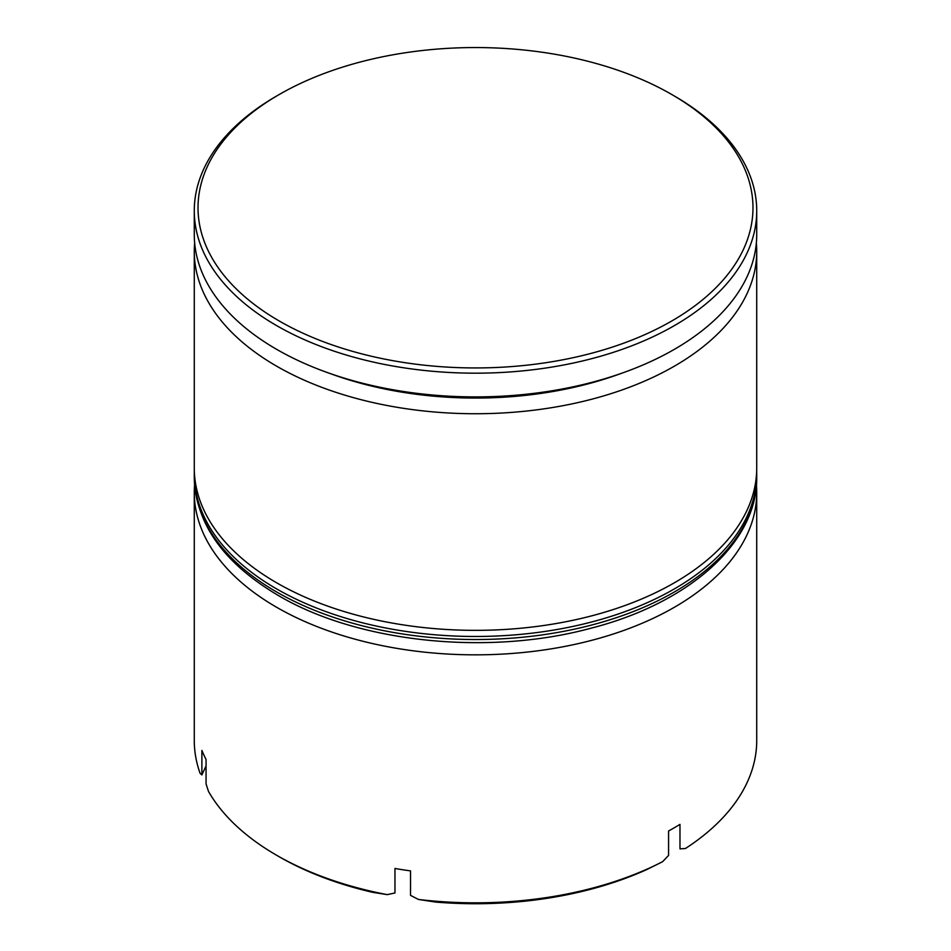 <?xml version="1.0" encoding="UTF-8"?>
<svg xmlns="http://www.w3.org/2000/svg" width="951" height="951" viewBox="0 0 951 951"><rect width="100%" height="100%" fill="white"/><g stroke="black" fill="none" stroke-linecap="round" stroke-linejoin="round"><path stroke-width="1.43" d="M329.7 373.374A269.977 155.869 0 0 0 621.3 373.374M756.342 242.957A281.223 162.359 180 0 1 756.723 251.373A281.223 162.359 180 0 1 583.118 401.381A281.223 162.359 180 0 1 276.646 366.183A281.223 162.359 180 0 1 194.277 251.373A281.223 162.359 180 0 1 194.658 242.957M756.425 484.927A281.223 162.359 180 0 1 756.723 492.475A281.223 162.359 180 0 1 583.118 642.484A281.223 162.359 180 0 1 276.646 607.285A281.223 162.359 180 0 1 194.277 492.475A281.223 162.359 180 0 1 194.575 484.927M279.297 321.022A277.478 160.196 0 0 0 671.703 321.022A277.478 160.196 0 0 0 671.703 94.47L674.354 96.003A281.223 162.359 180 0 1 756.723 210.813A281.223 162.359 180 0 1 583.118 360.821A281.223 162.359 180 0 1 276.646 325.622A281.223 162.359 180 0 1 194.277 210.813A281.223 162.359 180 0 1 276.646 96.003L279.297 94.47A277.478 160.196 0 0 0 279.297 321.022M387.223 894.629L372.602 892.311A277.478 160.196 180 0 1 279.297 856.803A277.478 160.196 180 0 1 279.285 856.803L276.646 855.282A281.223 162.359 0 0 0 387.223 894.629L394.962 892.965L394.962 868.477A281.223 162.359 0 0 0 410.535 870.89L410.535 895.378L418.452 899.456A281.223 162.359 0 0 0 662.597 861.689L668.577 855.46L668.577 830.972A281.223 162.359 0 0 0 679.977 824.386L679.977 848.874L685.457 848.494A281.223 162.359 0 0 0 756.723 740.472L756.723 492.475M194.277 251.373L194.277 467.987A281.223 162.359 0 0 0 276.646 582.797A281.223 162.359 0 0 0 583.118 617.995A281.223 162.359 0 0 0 756.723 467.987L756.723 251.373M194.277 210.813L194.277 234.54A281.223 162.359 0 0 0 276.646 349.35A281.223 162.359 0 0 0 583.118 384.549A281.223 162.359 0 0 0 756.723 234.54L756.723 210.813M194.277 492.475L194.277 740.472A281.223 162.359 0 0 0 200.126 773.413L201.885 774.922L201.885 750.422A281.223 162.359 0 0 0 206.058 759.409L206.058 783.909L208.495 791.434A281.223 162.359 0 0 0 276.646 855.27A281.223 162.359 0 0 0 276.646 855.282M662.597 861.689L647.215 869.369A277.478 160.196 180 0 1 435.772 902.083L418.452 899.456M674.354 96.003L671.703 94.47A277.478 160.196 0 0 0 279.297 94.47M201.885 774.922L206.058 765.924M276.646 591.974A281.223 162.359 0 0 0 583.118 627.173A281.223 162.359 0 0 0 756.723 477.176C757.816 541.904 689.844 602.958 591.07 628.183C488.279 656.202 357.909 642.638 278.191 595.409C223.58 563.063 195.609 523.644 194.277 477.176A281.223 162.359 0 0 0 276.646 591.974M756.723 477.176L756.723 474.109A281.223 162.359 180 0 1 583.118 624.118A281.223 162.359 180 0 1 276.646 588.919A281.223 162.359 180 0 1 194.277 474.109L194.277 477.176M279.297 856.803L276.646 855.27M756.723 474.109L756.675 471.007M194.325 471.007L194.277 474.109"/></g></svg>
